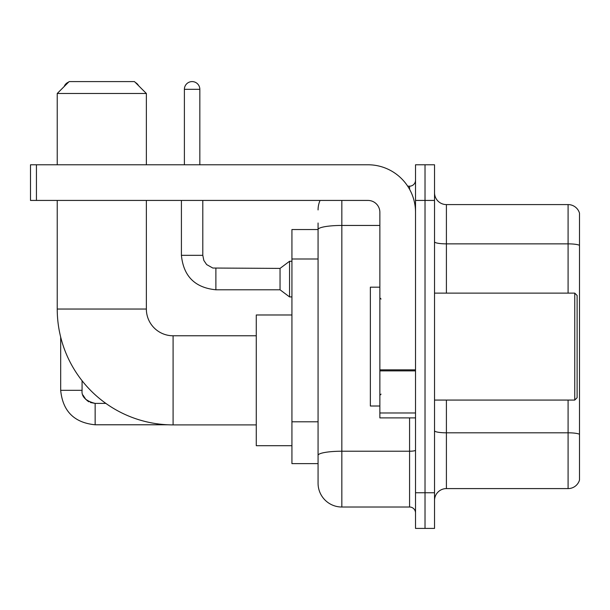 <?xml version="1.0" encoding="UTF-8"?>
<svg xmlns="http://www.w3.org/2000/svg" width="610" height="610" viewBox="0 0 610 610"><rect width="100%" height="100%" fill="white"/><g stroke="black" fill="none" stroke-linecap="round" stroke-linejoin="round"><path stroke-width="0.91" d="M341.836 200.431L341.836 507.017A23.767 23.767 0 0 1 318.069 483.25L318.069 223.008L318.069 229.543L291.931 229.543L291.931 463.638L318.069 463.638M415.517 492.75L415.517 528.405L425.017 528.405L425.017 492.75L425.017 528.405L434.526 528.405L434.526 492.75L425.017 492.75L425.017 200.431L425.017 492.75L415.517 492.75L415.517 200.431L425.017 200.431L425.017 164.776L425.017 200.431L434.526 200.431L434.526 492.75M434.526 200.431L434.526 164.776L415.517 164.776L415.517 200.431M341.836 507.017L409.569 507.017L409.569 417.888M407.678 186.172L409.569 186.172A5.94 5.94 0 0 0 415.517 180.225M318.069 483.25L318.069 459.483M379.862 225.448L341.836 225.448A23.767 4.125 180 0 0 318.069 229.573L318.069 223.008M415.517 512.957A5.94 5.94 0 0 0 409.569 507.017M318.069 209.931A23.767 23.767 0 0 1 320.052 200.431M434.526 500.474A11.88 11.88 0 0 1 446.406 488.595L568.093 488.595L568.093 400.068M579.5 213.142A11.88 11.88 0 0 0 568.093 204.586A11.88 11.88 0 0 1 579.5 213.142L579.5 480.039A11.88 11.88 0 0 1 568.093 488.595M579.5 214.095L579.5 245.35A11.88 2.066 180 0 0 568.093 243.863L568.093 204.586L446.406 204.586A11.88 11.88 0 0 1 434.526 192.707A11.88 11.88 0 0 0 446.406 204.586L446.406 293.12M256.276 424.903L173.095 424.903A115.862 115.862 0 0 1 57.233 309.041L57.233 200.431M173.095 424.903L173.095 335.774A26.733 26.733 0 0 1 146.362 309.041L146.362 200.431M69.121 81.595L134.475 81.595L146.362 93.482L57.233 93.482L69.121 81.595M146.362 164.776L146.362 93.482M57.233 164.776L57.233 93.482M291.931 314.981L256.276 314.981L256.276 445.696L291.931 445.696M68.602 82.114A7.724 7.724 0 0 0 64.172 86.551M60.68 337.086L60.68 390.324L82.075 390.324L82.075 380.724M135.397 82.518A7.724 7.724 0 0 1 138.554 85.674M184.388 164.776L184.388 89.319A7.724 7.724 0 0 1 192.112 81.595A7.724 7.724 0 0 1 199.836 89.319L199.836 164.776M215.879 289.788C194.971 287.722 183.48 276.238 181.414 255.331C183.48 276.238 194.971 287.722 215.879 289.788C194.971 287.722 183.48 276.238 181.414 255.331C183.48 276.238 194.971 287.722 215.879 289.788C194.971 287.722 183.48 276.238 181.414 255.331C183.48 276.238 194.971 287.722 215.879 289.788C194.971 287.722 183.48 276.238 181.414 255.331C183.48 276.238 194.971 287.722 215.879 289.788C194.971 287.722 183.48 276.238 181.414 255.331C183.48 276.238 194.971 287.722 215.879 289.788C194.971 287.722 183.48 276.238 181.414 255.331C183.48 276.238 194.971 287.722 215.879 289.788C194.971 287.722 183.48 276.238 181.414 255.331C183.48 276.238 194.971 287.722 215.879 289.788C194.971 287.722 183.48 276.238 181.414 255.331C183.48 276.238 194.971 287.722 215.879 289.788C194.971 287.722 183.48 276.238 181.414 255.331L202.802 255.331L203.839 260.432L206.637 264.572L212.814 268.034L280.043 268.4L280.043 289.788L215.879 289.788L215.879 268.423M280.043 268.4L289.552 261.271L289.552 296.917L291.931 296.917M415.517 417.888L379.862 417.888L379.862 369.835L415.517 369.835M415.517 212.31A47.534 47.534 0 0 0 367.983 164.776L36.44 164.776L36.44 200.431L367.983 200.431A11.88 11.88 0 0 1 379.862 212.31L379.862 369.835M36.44 200.431L30.5 200.431L30.5 164.776L36.44 164.776M574.75 293.12L577.121 295.492L577.121 397.689L574.75 400.068L574.75 293.12L434.526 293.12M379.862 287.173L370.354 287.173L370.354 406.008L379.862 406.008M318.069 258.998L291.931 258.998M318.069 421.8L291.931 421.8M415.517 450.195A5.94 1.029 0 0 1 409.569 451.225L341.836 451.225A23.767 4.125 180 0 0 318.069 455.35M409.569 189.298L409.569 186.172M579.5 434.297A11.88 2.066 180 0 0 568.093 432.81L446.406 432.81L446.406 488.595M568.093 293.12L568.093 243.863L446.406 243.863A11.88 2.066 0 0 1 434.526 241.804M446.406 400.068L446.406 432.81A11.88 2.066 0 0 1 434.526 430.744M57.233 309.041L146.362 309.041M90.432 402.516L95.145 403.393L95.145 424.781C74.237 422.715 62.746 411.232 60.68 390.324C62.746 411.232 74.237 422.715 95.145 424.781C74.237 422.715 62.746 411.232 60.68 390.324C62.746 411.232 74.237 422.715 95.145 424.781C74.237 422.715 62.746 411.232 60.68 390.324C62.746 411.232 74.237 422.715 95.145 424.781C74.237 422.715 62.746 411.232 60.68 390.324C62.746 411.232 74.237 422.715 95.145 424.781C74.237 422.715 62.746 411.232 60.68 390.324C62.746 411.232 74.237 422.715 95.145 424.781C74.237 422.715 62.746 411.232 60.68 390.324C62.746 411.232 74.237 422.715 95.145 424.781C74.237 422.715 62.746 411.232 60.68 390.324C62.746 411.232 74.237 422.715 95.145 424.781C74.237 422.715 62.746 411.232 60.68 390.324M202.802 255.331L202.802 200.431M184.388 89.319L199.836 89.319M415.517 370.872L379.862 370.872M379.862 412.978L415.517 412.978M256.276 335.774L173.095 335.774M82.075 390.324C81.351 396.66 85.713 401.014 95.145 403.393C85.713 401.014 81.351 396.66 82.075 390.324C81.351 396.66 85.713 401.014 95.145 403.393C85.713 401.014 81.351 396.66 82.075 390.324C81.351 396.66 85.713 401.014 95.145 403.393C85.713 401.014 81.351 396.66 82.075 390.324C81.351 396.66 85.713 401.014 95.145 403.393C85.713 401.014 81.351 396.66 82.075 390.324L82.083 390.751M82.952 395.028L85.918 399.58M86.864 400.434L88.938 401.822M167.849 424.781L95.145 424.781M105.858 403.393L95.145 403.393M280.043 289.788L289.552 296.917M181.414 255.331L181.414 200.431M289.552 261.271L291.931 261.271M434.526 400.068L574.75 400.068M381.052 299.06L379.862 297.871M381.052 394.121L379.862 395.31"/></g></svg>
